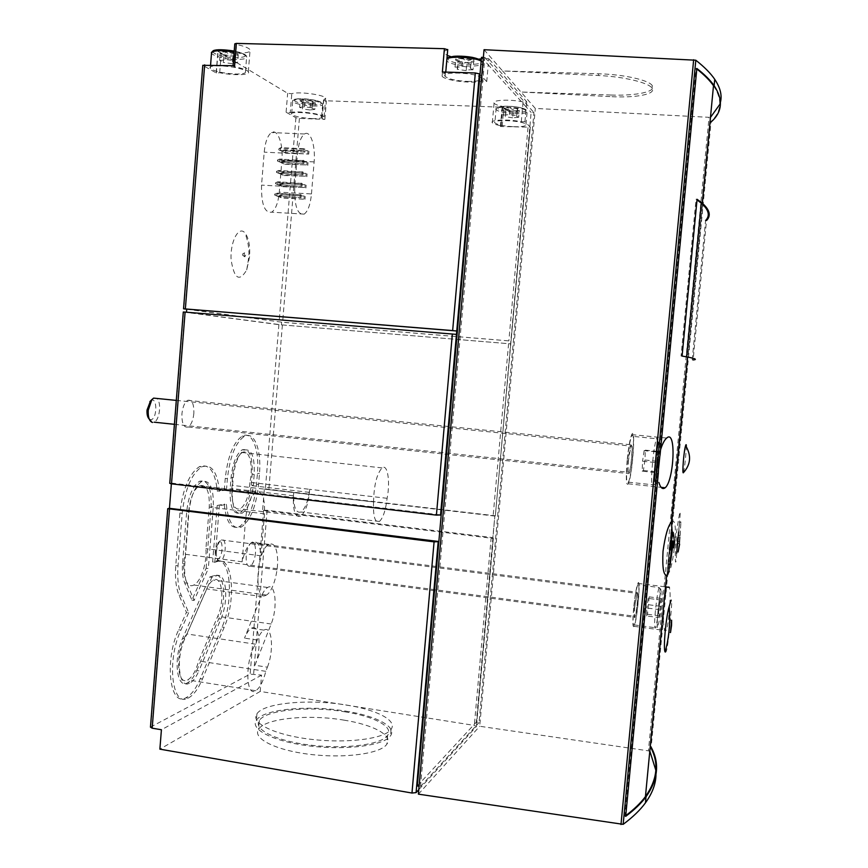 <?xml version="1.0" encoding="UTF-8"?>
<svg xmlns="http://www.w3.org/2000/svg" width="868" height="868" viewBox="0 0 868 868"><rect width="100%" height="100%" fill="white"/><g stroke="black" fill="none" stroke-linecap="round" stroke-linejoin="round"><path stroke-width="0.65" stroke-dasharray="4.34 3.25" d="M279.246 196.862L279.344 195.756L282.111 195.159L281.883 197.969L278.845 196.7L280.863 197.578L304.994 199.282L281.883 197.969L280.863 197.578L281.091 194.757L278.943 195.604L278.845 196.7M304.245 196.059L281.091 194.757L304.245 196.059L304.006 198.891M280.169 185.622L280.266 184.526L283.033 183.929L282.805 186.739L279.767 185.459L281.785 186.316L304.939 187.575L282.805 186.739L281.785 186.316L282.013 183.506L279.865 184.363L279.767 185.459M305.178 184.754L282.013 183.506L305.178 184.754L304.939 187.575M281.091 174.381L281.178 173.274L283.955 172.678L283.727 175.499L280.689 174.208L282.708 175.054L305.883 176.258L283.727 175.499L282.708 175.054L282.935 172.233L280.787 173.101L280.689 174.208M306.111 173.426L282.935 172.233L306.111 173.426L305.883 176.258M282.013 163.13L282.1 162.023L284.878 161.426L284.65 164.247L281.612 162.945L283.63 163.781L306.816 164.931L284.65 164.247L283.63 163.781L283.858 160.96L281.709 161.839L281.612 162.945M307.055 162.099L283.858 160.96L307.055 162.099L306.816 164.931M282.632 150.576L307.988 150.761L284.791 149.676L282.632 150.576L282.534 151.672L284.552 152.497L308.726 154.092L285.572 152.985L284.552 152.497L284.791 149.676L285.811 150.164L285.572 152.985L282.534 151.672M283.022 150.761L282.935 151.867M306.154 185.177L305.927 187.998M307.088 173.882L306.86 176.703M308.031 162.576L307.793 165.397M307.988 150.761L307.749 153.603M308.965 151.26L308.726 154.092M278.91 148.775L278.812 149.893L281.482 151.021L281.709 148.178L280.679 147.679L278.91 148.775L281.709 148.178L305.037 149.263L304.809 152.117L280.44 150.522L304.809 152.117M305.037 149.263L304.05 148.764L303.811 151.629M304.093 160.678L279.746 159.05L279.507 161.893L280.548 162.37L280.776 159.538L279.746 159.05L277.576 159.951L304.093 160.678L303.865 163.531L280.548 162.37L277.478 161.057L279.507 161.893L303.865 163.531M303.106 160.2L302.867 163.054M303.16 172.081L278.812 170.421L278.585 173.264L279.615 173.719L279.854 170.877L278.812 170.421L276.642 171.3L303.16 172.081L302.921 174.924L279.615 173.719L276.556 172.417L278.585 173.264L302.921 174.924M302.162 171.625L301.923 174.479M302.216 183.463L277.879 181.781L277.651 184.624L278.693 185.047L278.921 182.215L277.879 181.781L275.72 182.649L302.216 183.463L301.977 186.316L278.693 185.047L275.623 183.756L277.651 184.624L301.977 186.316M301.218 183.039L300.979 185.893M301.272 194.844L276.957 193.141L276.718 195.973L277.76 196.374L277.999 193.542L274.787 193.987L277.999 193.542L301.272 194.844L301.033 197.698L277.76 196.374L274.7 195.094L276.718 195.973L301.033 197.698M300.274 194.443L300.035 197.296M305.221 196.461L304.994 199.282M311.471 193.944L314.129 161.915C315.67 145.857 310.375 129.885 304.527 133.987C300.881 136.732 298.527 143.318 297.474 153.755L294.74 186.935C294.328 206.117 297.474 215.177 304.18 214.125C307.977 211.26 310.408 204.533 311.471 193.944L279.279 192.153L281.894 160.33C283.424 144.37 277.717 128.497 271.554 132.554C267.702 135.267 265.261 141.809 264.208 152.171L261.539 185.123C261.214 204.175 264.61 213.202 271.695 212.183C275.698 209.351 278.227 202.667 279.279 192.153M265.369 488.934L495.346 515.798L531.129 112.439L533.928 112.536L479.049 722.534L476.326 722.111L494.858 516.015L492.731 538.366L262.603 510.438L264.36 489.129L265.369 488.934L278.888 324.654L510.807 343.869L495.324 515.809M186.75 309.073L281.623 322.169L511.035 341.048L510.785 343.869L281.406 324.86L186.501 312.285L456.449 334.386M524.945 121.607L521.288 121.759C509.104 119.014 489.433 119.697 492.33 122.703C493.274 123.831 496.192 124.862 501.086 125.806L502.171 126.185L500.402 126.5L530.283 127.216L524.945 121.607L526.247 107.014L488.217 64.796L488.76 58.742L483.856 58.189L481.382 58.785M169.737 483.357L171.441 483.064L171.376 483.823M183.289 312.003L278.888 324.654M150.457 727.156L250.147 674.089L261.561 675.152L260.216 691.438L474.308 725.409L476.413 726.483L418.799 789.641M217.206 505.48L224.215 504.058C226.168 522.08 231.203 529.643 239.297 526.746C248.367 520.388 254.118 506.207 256.537 484.203L257.427 473.353C259.608 449.874 252.165 430.528 242.237 436.116C233.438 442.181 227.774 456.264 225.257 478.387L224.335 489.899L217.304 491.136C215.231 471.487 209.275 463.328 199.434 466.659C189.191 473.57 182.692 489.02 179.915 513.01L175.748 565.535C174.869 577.806 175.965 587.679 179.047 595.155L186.436 612.352L178.645 629.788C164.182 660.147 169.705 707.442 185.893 697.785C191.21 695.073 196.016 688.682 200.324 678.635L222.067 627.032C234.262 599.755 230.649 556.182 216.002 560.988L212.638 561.997L217.206 505.48L219.365 505.74L226.353 504.319L224.215 504.058M492.731 538.366L493.328 538.062L491.19 537.433L267.127 510.276L262.603 510.438M255.485 553.068C254.704 559.903 252.946 564.298 250.223 566.218C247.261 566.858 245.926 563.43 246.208 555.911C247 549.043 248.758 544.659 251.47 542.76C254.443 542.131 255.789 545.571 255.485 553.068M193.857 413.428C193.108 420.372 191.199 424.886 188.117 426.98C183.821 427.967 181.748 423.595 181.922 413.884C182.692 406.918 184.602 402.405 187.651 400.332C191.991 399.389 194.063 403.75 193.857 413.428M309.659 489.248L309.399 492.384C308.042 504.709 305.113 512.663 300.61 516.243C295.239 517.654 292.852 510.84 293.427 495.802L293.699 492.633C293.362 507.031 295.793 513.487 300.99 512.001C305.297 508.659 308.173 501.096 309.637 489.324L249.908 482.326C253.684 466.127 249.268 448.376 242.194 452.532C235.423 458.13 232.082 469.078 232.147 485.364L231.886 488.565C231.43 503.429 234.186 510.2 240.154 508.898C245.134 505.415 248.291 497.592 249.648 485.418L249.908 482.326M242.139 561.802L245.698 518.272C247.206 504.916 250.57 496.268 255.778 492.308C262.19 490.648 265.087 497.82 264.49 513.823L261.04 555.835C260.075 544.768 257.058 540.243 251.991 542.24C247.825 544.985 244.537 551.505 242.139 561.802L185.264 554.261C180.978 571.882 186.099 589.524 193.846 585.01C200.888 581.951 207.181 562.692 205.911 548.63L209.253 507.086C209.741 491.255 206.476 484.116 199.477 485.679C193.803 489.53 190.211 498.048 188.692 511.241L185.264 554.261M267.398 667.188C274.266 650.371 272.042 624.83 263.981 630.135C261.583 631.557 259.337 634.855 257.243 640.02L255.572 644.208C245.145 658.975 245.394 697.872 255.734 690.722C259.858 687.999 263.21 681.532 265.803 671.333L267.398 667.188L254.953 665.279C261.93 648.526 259.597 623.04 251.362 628.291C248.921 629.701 246.631 632.978 244.494 638.132L261.366 596.49L206.714 588.884L186.848 633.965C175.358 648.331 176.15 686.751 187.651 679.926C192.229 677.311 195.908 670.997 198.674 660.971L217.738 616.291C224.964 600.406 222.143 575.072 213.485 580.052C211.054 581.31 208.797 584.251 206.714 588.884M254.953 665.279L271.152 624.005C277.901 607.871 275.579 582.32 267.637 587.473C265.402 588.775 263.319 591.77 261.366 596.49M665.148 651.987C666.461 653.951 667.937 645.738 669.586 627.336C671.702 607.752 672.212 598.692 671.138 600.157M720.462 102.098L719.789 104.41M655.839 770.263L655.969 774.82M713.496 85.715C722.751 99.896 721.709 111.994 710.382 122.03L711.022 122.052L651.152 747.207L650.533 747.109L663.402 612.786C663.25 621.846 663.716 627.738 664.779 630.472C666.32 632.718 667.774 626.88 669.141 612.971C670.367 600.081 670.432 591.542 669.358 587.365C668.078 585.238 666.591 588.547 664.877 597.282L665.506 597.368M692.219 359.873L705.586 220.515L706.509 220.559L693.131 359.949L692.219 359.873C696.451 359.493 694.563 358.527 686.577 356.965L681.055 355.988L696.028 199.228L697.069 199.282M683.431 472.648C684.288 471.649 686.208 452.727 686.328 446.651M676.639 553.415C675.597 571.969 674.349 558.938 676.346 533.419C680.566 505.274 681.326 504.796 678.635 531.986M667.774 574.692C670.931 570.319 673.297 559.404 674.892 541.925C676.042 525.986 674.989 519.238 671.756 521.679M710.382 122.03L672.147 521.364M671.789 525.151L664.877 597.282M660.136 454.333L659.387 454.257L696.082 68.431L696.798 68.984M658.345 473.06L657.608 472.984L624.96 816.235L625.687 816.354M625.752 815.638L624.96 816.235M663.402 612.786L664.02 612.862M696.082 68.431L696.841 68.453M517.74 108.706L510.124 107.632C512.001 109.954 514.54 110.312 517.74 108.706L517.144 110.724L519.292 110.366L517.74 108.706L516.634 116.334L518.673 117.267L519.292 110.366L515.983 111.636L513.292 110.93L519.292 110.366M505.74 109.856L513.292 110.93L508.279 111.126L505.74 109.856L506.077 110.486L504.113 108.207L505.74 109.856L505.588 116.084L503.505 115.129L504.113 108.207C507.02 110.03 509.017 109.835 510.124 107.632L504.113 108.207M471.584 59.404L462.546 58.037C464.847 60.858 467.863 61.313 471.584 59.404L471.02 61.899L473.711 61.671C474.633 60.966 473.917 60.207 471.584 59.404L470.434 68.496L473.006 69.787L473.711 61.671L468.622 63.407L466.908 62.583L473.711 61.671M457.957 61.237L466.908 62.583L462.546 63.158L458.228 61.823L455.733 58.959C454.865 59.686 455.613 60.434 457.957 61.237L457.252 69.321L457.653 68.409L455.016 67.107L455.733 58.959C459.107 61.075 461.375 60.76 462.546 58.037L455.733 58.959M312.73 101.165L305.102 100.113C307.25 102.359 309.8 102.706 312.73 101.165L312.513 102.684L315.366 102.793L312.73 101.165L312.035 108.272L314.813 109.422L315.366 102.793L311.883 104.127L310.429 103.368L315.366 102.793M302.867 102.326L310.429 103.368L302.867 102.326L302.91 102.923L300.176 100.699L302.867 102.326L302.455 108.511L299.623 107.35L300.176 100.699C302.856 102.446 304.494 102.25 305.102 100.113L300.176 100.699M234.62 52.905L225.571 51.592C228.241 54.293 231.257 54.738 234.62 52.905L234.49 54.619L238.201 55.118C238.483 54.424 237.289 53.686 234.62 52.905L233.948 61.237L237.582 62.843L238.201 55.118L233.427 56.713L232.819 56.008L238.201 55.118M223.868 54.717L232.819 56.008L226.515 56.073L223.868 54.717L223.814 55.281L220.212 52.503C219.973 53.208 221.188 53.946 223.868 54.717L223.26 62.42L219.593 60.272L220.212 52.503C223.293 54.51 225.083 54.207 225.571 51.592L220.212 52.503M521.288 121.759L523.068 101.947L526.735 101.784L488.76 58.742M524.956 121.628L526.724 101.762L526.247 107.014L531.129 112.439M523.068 101.947C510.883 99.06 491.19 99.95 494.066 103.173C494.999 104.388 497.906 105.484 502.811 106.46L503.885 106.873L502.116 107.22L326.411 100.786L323.514 100.156L325.641 98.149C324.361 94.71 297.442 91.205 291.8 93.755L287.655 93.299L218.085 51.386L221.427 51.071C235.402 54.228 252.957 53.469 250.103 49.747C248.639 47.838 244.114 46.091 236.53 44.507L234.794 43.834M481.512 57.342L488.217 64.796L486.742 81.57L481.838 81.017C472.93 84.012 444.438 80.54 442.105 76.156C441.291 74.919 442.365 73.91 445.317 73.14L447.714 49.736M447.335 49.921C444.373 50.767 443.298 51.863 444.101 53.198L447.226 55.368M451.089 56.745C460.073 59.078 469.241 59.892 478.583 59.176M484.04 49.704L502.583 70.948L598.421 75.505C623.604 76.59 648.971 82.71 652.063 88.2C656.512 94.189 635.94 98.062 610.714 96.63L610.866 95.024C636.135 96.001 656.75 91.682 652.302 85.672C649.21 80.149 623.799 74.398 598.573 73.78L502.583 70.948L535.317 108.446L709.037 117.31L648.418 750.842L479.711 726.266L535.317 108.446M671.951 521.505L710.664 117.137L709.037 117.31M610.866 95.024L520.974 92.008L610.714 96.63M648.418 750.842L649.948 751.417L671.691 524.283M417.313 785.941L476.326 722.111M260.216 691.438L159.875 749.149M343.869 720.115C373.034 724.671 393.269 735.337 386.835 744.212C380.998 753.511 345.41 758.643 310.429 754.422C275.362 750.321 252.046 738.299 258.631 729.196C265.239 718.27 308.607 714.114 343.869 720.115M281.623 322.169L281.406 324.86M483.357 57.386L484.832 57.429L420.513 786.495L419.092 786.245M484.832 57.429L533.928 112.536M420.513 786.495L479.049 722.534M202.797 65.317L183.821 308.834M249.583 256.722L246.718 269.937C239.362 282.36 234.154 278.954 231.105 259.706C230.02 241.727 238.689 225.344 244.939 232.884C248.682 237.832 250.234 245.774 249.583 256.722M290.248 112.677C295.869 110.355 322.777 113.773 324.079 116.963L321.974 118.807L324.86 119.404L299.395 118.384L295.901 117.733L286.104 112.232L290.248 112.677L291.8 93.755M186.739 309.247L282.61 322.31L511.057 341.059L530.261 127.184M234.566 65.74L233.015 66.131L234.74 66.76C242.324 68.279 246.859 69.917 248.335 71.697C251.21 75.158 233.676 75.744 219.702 72.738L216.36 72.999L203.058 65.523M418.398 794.155L479.711 726.266M445.317 73.14L442.376 71.99M467.505 81.418C477.53 81.538 482.185 80.42 481.436 78.044C478.55 72.717 440.26 70.926 445.089 76.319C448.311 79.064 455.787 80.767 467.505 81.418M486.742 81.57L479.993 74.507M234.968 74.03C242.693 74.16 246.197 73.303 245.47 71.458C243.051 66.597 205.998 63.299 210.316 68.333C214.157 71.328 222.371 73.227 234.968 74.03M311.829 118.58C318.816 118.775 322.082 118.167 321.627 116.768C319.923 113.187 288.306 110.605 291.615 114.316C294.512 116.464 301.25 117.885 311.829 118.58M513.52 126.717C522.254 126.923 526.409 126.164 526.008 124.45C524.022 120.598 491.245 118.927 494.868 122.844C497.353 124.829 503.559 126.12 513.52 126.717M219.593 60.272C222.837 60.38 224.628 60.087 224.953 59.382L233.991 60.684M224.953 59.382L225.571 51.592M237.582 62.843C234.327 62.735 232.537 63.028 232.201 63.7L232.819 56.008M232.201 63.7L223.26 62.42M299.623 107.35L304.549 106.786L312.176 107.827M304.549 106.786L305.102 100.113M314.813 109.422L309.887 109.965L310.429 103.368M309.887 109.965L302.324 108.934M455.016 67.107C458.586 67.227 460.854 66.923 461.83 66.218L470.868 67.563M461.83 66.218L462.546 58.037M473.006 69.787C469.436 69.668 467.168 69.95 466.192 70.644L466.908 62.583M466.192 70.644L457.252 69.321M503.505 115.129L509.505 114.576L517.122 115.65M509.505 114.576L510.124 107.632M518.673 117.267L512.673 117.798L513.292 110.93M512.673 117.798L505.122 116.735M628.367 459.953C627.531 470.51 627.748 475.067 629.018 473.635C631.459 469.208 633.586 439.056 631.047 444.774C630.027 447.27 629.137 452.336 628.367 459.953M627.152 460.496C625.741 478.528 626.11 486.297 628.28 483.801C632.414 476.261 636.06 424.951 631.72 434.618C629.994 438.85 628.475 447.476 627.152 460.496M627.347 460.409C626.023 477.226 626.381 484.485 628.399 482.163C632.262 475.121 635.658 427.219 631.611 436.257C630.005 440.206 628.584 448.257 627.347 460.409M634.638 606.851C633.955 614.924 634.052 618.45 634.909 617.441C636.732 614.208 639.054 587.875 637.123 592.226L634.638 606.851M633.64 608.305C632.49 622.074 632.642 628.096 634.107 626.349C637.231 620.804 641.17 576.016 637.871 583.372C636.363 587.289 634.953 595.6 633.64 608.305M633.803 608.077C632.718 620.924 632.87 626.533 634.237 624.906C637.145 619.741 640.834 577.914 637.752 584.804C636.342 588.461 635.018 596.218 633.803 608.077M656.468 462.655L656.034 472.626L657.13 471.921L659.062 451.534L657.987 452.054L656.468 462.655L642.559 461.223L642.19 471.172L656.034 472.626M628.519 459.888C627.759 469.479 627.965 473.624 629.116 472.322C631.329 468.308 633.26 440.879 630.96 446.087L628.519 459.888M149.209 419.027L150.327 419.58C157.455 420.871 157.716 394.777 150.489 400.983M150.327 419.58L152.421 422.488L154.2 422.195C159.799 419.971 161.741 401.743 156.728 398.434M658.769 609.542L658.389 617.517L659.311 615.835L660.971 598.377L660.071 599.929L658.769 609.542L646.823 607.98L646.497 615.933L658.389 617.517M634.758 606.667C634.15 614.001 634.226 617.202 635.007 616.291C636.678 613.361 638.783 589.405 637.025 593.376L634.758 606.667M215.242 551.267C215.025 555.574 215.731 558.059 217.369 558.721C222.87 559.827 224.063 536.435 218.172 542.717L215.242 551.267M216.436 551.82C216.154 557.31 217.054 560.478 219.137 561.325L220.32 561.162C226.06 559.025 227.199 536.847 221.394 539.961L220.157 540.916C218.172 543.325 216.935 546.959 216.436 551.82M642.19 471.172L643.405 470.489L644.957 460.018L645.325 450.145L644.132 450.655L657.987 452.054M645.325 450.145L659.062 451.534M644.132 450.655L642.559 461.223M643.405 470.489L657.13 471.921M644.957 460.018L658.628 461.429M646.497 615.933L647.495 614.273L649.155 596.859L648.157 598.388L660.071 599.929M649.155 596.859L660.971 598.377M648.157 598.388L646.823 607.98M647.495 614.273L659.311 615.835M648.819 604.768L660.591 606.309M678.19 541.545L679.611 521.831L677.214 543.813L679.633 544.095L680.903 521.983L679.525 543.563L679.883 535.621L678.114 551.994L676.584 551.809L678.19 541.545L679.177 541.654M671.506 532.149L669.727 543.238L669.098 549.835L670.465 541.296L668.241 564.504L670.845 540.775L670.747 547.524L671.506 532.149L672.364 532.247M671.365 541.024L673.47 541.263M669.727 543.238L670.812 543.357M669.098 549.835L670.313 549.986M670.465 541.296L671.344 541.393M668.241 564.504L669.629 564.667M668.631 563.907L669.76 564.048M670.845 540.775L671.474 540.851M670.747 547.524L673.937 547.903M679.611 521.831L680.903 521.983M677.55 543.325L679.525 543.563M679.286 522.254L681.022 522.449M677.214 543.813L677.344 537.476L680.36 537.824M677.344 537.476L676.758 543.607L679.644 543.943M676.758 543.607L676.584 551.809M678.765 535.491L679.883 535.621M669.597 621.325L668.751 632.446L669.912 619.991L671.615 620.219M346.017 704.979C376.506 709.644 397.772 720.44 391.067 729.348C385.012 738.668 347.808 743.702 311.167 739.33C274.462 735.077 250.082 722.903 256.928 713.8C263.829 702.83 309.149 698.838 346.017 704.979M345.486 711.098C375.974 715.807 397.219 726.744 390.502 735.814C384.426 745.308 347.222 750.484 310.603 746.089C273.897 741.825 249.539 729.478 256.396 720.212C263.319 709.048 308.639 704.903 345.486 711.098M344.585 711.76C373.761 716.263 394.018 726.733 387.605 735.391C381.79 744.473 346.202 749.42 311.2 745.221C276.132 741.142 252.783 729.348 259.348 720.462C265.944 709.796 309.301 705.825 344.585 711.76M682.085 356.075L681.055 355.988M697.015 199.9L696.028 199.228M226.353 504.319C228.295 522.341 233.297 529.914 241.369 527.006C250.407 520.637 256.147 506.456 258.577 484.442L259.467 473.592C261.637 450.101 254.237 430.745 244.342 436.344C235.564 442.409 229.922 456.503 227.405 478.637L226.472 490.149L224.335 489.899M226.472 490.149L217.304 491.136M219.463 491.396C217.412 471.736 211.477 463.577 201.669 466.908C191.459 473.83 184.971 489.292 182.204 513.292L178.027 565.838C177.148 578.121 178.244 587.994 181.303 595.47L188.66 612.678L186.436 612.352M188.66 612.678L180.891 630.125C166.461 660.505 171.951 707.811 188.085 698.143C193.38 695.42 198.175 689.029 202.472 678.971L224.161 627.347C236.324 600.048 232.743 556.453 218.15 561.27L216.002 560.988M218.15 561.27L214.797 562.28L212.638 561.997M214.797 562.28L219.365 505.74M196.732 670.53L218.747 618.786C227.08 600.385 224.194 570.927 214.222 575.56L209.72 577.025L182.53 638.544C173.177 658.411 176.736 689.159 187.369 682.899C190.797 681.152 193.911 677.029 196.732 670.53L198.902 670.866L220.852 619.09C229.174 600.678 226.298 571.209 216.36 575.853L211.879 577.318L184.754 638.881C175.423 658.758 178.971 689.517 189.56 683.246C192.978 681.489 196.092 677.365 198.902 670.866M211.879 577.318L209.72 577.025M216.36 575.853L214.222 575.56M206.15 568.215L211.108 506.706C211.694 487.924 207.821 479.451 199.488 481.284C192.761 485.841 188.497 495.964 186.696 511.643L182.551 563.571C181.987 571.524 182.681 577.947 184.656 582.851L191.904 600.124L206.15 568.215L208.331 568.507L213.289 506.977C213.875 488.174 210.023 479.7 201.712 481.545C195.007 486.113 190.754 496.236 188.953 511.925L184.808 563.875C184.233 571.828 184.927 578.251 186.891 583.155L194.117 600.439L208.331 568.507M194.117 600.439L191.904 600.124M251.253 485.136L252.154 474.178C252.772 456.492 249.463 448.365 242.215 449.798C236.432 453.79 232.722 463.013 231.083 477.476L230.161 488.868C229.629 506.532 232.906 514.572 239.969 513.01C245.894 508.876 249.648 499.588 251.253 485.136L253.304 485.375L254.205 474.416C254.834 456.72 251.536 448.593 244.309 450.025C238.548 454.018 234.848 463.252 233.21 477.726L232.288 489.118C231.745 506.782 235 514.832 242.053 513.27C247.944 509.125 251.698 499.827 253.304 485.375M255.572 644.208L186.848 633.965M265.803 671.333L198.674 660.971M261.04 555.835L205.911 548.63M265.684 595.415L266.389 595.068C272.671 591.835 278.487 572.218 277.543 557.983C276.642 546.894 273.735 542.37 268.809 544.388C256.602 550.16 253.499 601.73 265.684 595.415M293.699 492.557L232.147 485.364M373.565 501.975C373.045 516.579 374.998 523.078 379.414 521.473C383.113 517.99 385.674 510.265 387.117 498.308C390.437 481.577 387.562 463.425 382.072 467.906C376.766 473.874 373.934 485.234 373.565 501.975L293.699 492.633M387.117 498.308L309.637 489.324M244.06 254.53L244.852 256.82L245.687 254.942L244.657 252.794L244.06 254.53M242.443 254.519L242.725 255.333L242.443 254.519M261.561 675.152L161.415 729.749M171.441 483.064L441.194 514.963M441.356 514.898L438.839 541.61M494.738 516.059L264.36 489.129M274.787 193.987L274.7 195.094M275.199 194.15L275.102 195.257M275.72 182.649L275.623 183.756M276.122 182.822L276.035 183.929M276.642 171.3L276.556 172.417M277.055 171.484L276.957 172.591M277.576 159.951L277.478 161.057M277.977 160.135L277.89 161.242M304.05 148.764L280.679 147.679L280.44 150.522L278.411 149.697L278.498 148.58M282.382 324.99L268.874 489.031M508.583 343.739L493.187 515.234M183.56 312.046L170.019 483.281M168.023 508.583L150.75 726.917M263.622 510.21L250.147 674.089M267.127 510.276L253.64 673.915M491.19 537.433L474.308 725.409M476.413 726.483L493.349 538.051L476.38 726.516M295.901 117.733L279.105 321.963M216.36 72.999L218.085 51.386M286.104 112.232L287.655 93.299M299.395 118.384L282.61 322.31M528.004 127.618L508.843 340.929M324.86 119.404L326.411 100.786M500.402 126.5L502.116 107.22M598.421 75.505L598.573 73.78M481.838 81.017L483.856 58.189M234.74 66.76L236.53 44.507M219.702 72.738L221.427 51.071M322.202 118.601L323.753 99.928M501.086 125.806L502.811 106.46M312.589 104.681C329.254 105.364 319.825 99.375 302.878 98.757C286.006 98.149 296.194 104.127 312.589 104.681M312.871 106.004C319.869 106.167 323.135 105.516 322.69 104.041C320.986 100.276 289.369 97.704 292.657 101.599C295.554 103.845 302.292 105.321 312.871 106.004M514.572 112.265C532.583 113.003 527.212 106.916 508.8 106.254C490.485 105.592 496.756 111.657 514.572 112.265M514.691 113.632C523.426 113.806 527.592 112.992 527.202 111.18C525.227 107.122 492.438 105.516 496.051 109.628C498.514 111.712 504.731 113.046 514.691 113.632M219.94 49.736C203.351 49.953 218.693 57.538 235.738 57.787C249.149 57.104 248.649 54.847 234.219 51.017M211.38 52.557L211.488 53.48C215.329 56.615 223.543 58.579 236.139 59.371C243.875 59.48 247.38 58.557 246.664 56.615C245.297 54.923 241.12 53.393 234.143 52.037M457.36 56.127C439.002 56.453 450.015 64.123 468.666 64.406C478.897 64.438 483.042 63.136 481.111 60.5M446.911 58.991L446.434 60.793C449.657 63.668 457.121 65.425 468.85 66.066C478.886 66.142 483.541 64.937 482.814 62.442L481.176 61.129M659.94 455.223C661.644 432.785 657.803 439.045 655.59 463.154C654.125 486.33 655.036 488.912 658.313 470.89M652.519 463.013C651.13 479.906 651.304 487.176 653.029 484.811C656.371 477.682 660.005 429.573 656.479 438.709C655.08 442.702 653.756 450.807 652.519 463.013M658.031 610.844C655.807 634.172 659.181 627.575 661.297 605.061C663.499 582.385 660.266 587.462 658.031 610.844M655.394 610.909C654.288 623.81 654.309 629.43 655.47 627.77C657.998 622.53 661.774 580.551 659.083 587.506C657.846 591.206 656.62 599.007 655.394 610.909M258.577 484.442L256.537 484.203M259.467 473.592L257.427 473.353M227.405 478.637L225.257 478.387M182.204 513.292L179.915 513.01M178.027 565.838L175.748 565.535M181.303 595.47L179.047 595.155M180.891 630.125L178.645 629.788M202.472 678.971L200.324 678.635M224.161 627.347L222.067 627.032M220.852 619.09L218.747 618.786M184.754 638.881L182.53 638.544M213.289 506.977L211.108 506.706M186.891 583.155L184.656 582.851M184.808 563.875L182.551 563.571M188.953 511.925L186.696 511.643M254.205 474.416L252.154 474.178M232.288 489.118L230.161 488.868M233.21 477.726L231.083 477.476M257.243 640.02L244.494 638.132M271.152 624.005L217.738 616.291M264.49 513.823L209.253 507.086M245.698 518.272L188.692 511.241M309.399 492.384L249.648 485.418M293.427 495.802L231.886 488.565M314.129 161.915L281.894 160.33M297.474 153.755L264.208 152.171M294.74 186.935L261.539 185.123M510.807 343.869L495.346 515.798M515.983 111.636L517.74 110.768M508.279 111.126L507.335 110.247M468.622 63.407L470.272 62.496M462.546 63.158L461.863 62.116M311.883 104.127L313.663 103.292M233.427 56.713L234.881 55.986M226.515 56.073L225.832 55.183M530.283 127.216L511.057 341.059M652.063 88.2L652.302 85.672M442.105 76.156L444.101 53.198M445.718 72.76L445.772 72.098M248.335 71.697L250.103 49.747M216.165 72.847L217.89 51.212M324.079 116.963L325.641 98.149M321.974 118.807L323.514 100.156M492.33 122.703L494.066 103.173M502.171 126.185L503.885 106.873M321.627 116.768L322.69 104.041C321.236 102.348 321.67 101.665 312.849 99.842C290.248 97.314 292.646 100.569 292.657 101.599L291.615 114.316M526.008 124.45L527.202 111.18C526.952 109.683 524.12 108.392 518.695 107.317C508.832 105.353 496.366 106.786 496.865 107.665L496.051 109.628L494.868 122.844M245.47 71.458L246.664 56.615C246.208 54.532 242.053 52.666 234.219 51.049M210.577 65.024L210.316 68.333M481.436 78.044L482.814 62.442L481.23 60.576M446.955 58.46L445.089 76.319M233.948 61.237L234.479 54.619M223.293 61.888L223.814 55.292M312.035 108.272L312.502 102.684M302.455 108.511L302.91 102.923M470.434 68.496L471.02 61.899M457.653 68.409L458.228 61.823M516.634 116.334L517.144 110.724M505.588 116.084L506.077 110.486M188.117 426.98L629.018 473.635M187.651 400.332L631.047 444.774M628.28 483.801L661.112 487.339M631.72 434.618L666.7 438.058M250.223 566.218L634.909 617.441M251.47 542.76L637.123 592.226M634.107 626.349L664.779 630.483M637.871 583.372L665.517 586.876M628.399 482.163L653.029 484.811L655.156 484.192C654.45 485.679 654.58 478.669 655.546 463.165L658.345 442.148L656.479 438.709L631.611 436.257M174.403 424.322L629.116 472.322M176.302 400.398L630.96 446.087M634.237 624.906L655.47 627.77L657.445 627.195C657.651 627.26 656.577 626.924 657.998 610.877C661.101 582.515 661.991 591.813 659.083 587.506L637.752 584.804M217.369 558.721L219.137 561.325M218.172 542.717L220.157 540.916M220.32 561.162L635.007 616.291M221.394 539.961L637.025 593.376M670.291 632.544L668.794 632.349M256.928 713.8L256.396 720.212M391.067 729.348L390.502 735.814M259.348 720.462L258.631 729.196M387.605 735.391L386.835 744.212M244.342 436.344L242.237 436.116M201.669 466.908L199.434 466.659M188.085 698.143L185.893 697.785M189.56 683.246L187.369 682.899M242.053 513.27L239.969 513.01M201.712 481.545L199.488 481.284M244.309 450.025L242.215 449.798M241.369 527.006L239.297 526.746M267.637 587.473L213.485 580.052M255.734 690.722L187.651 679.926M263.981 630.135L251.362 628.291M255.778 492.308L199.477 485.679M268.809 544.388L251.991 542.24M266.389 595.068L193.846 585.01M382.072 467.906L242.194 452.532M300.61 516.243L240.154 508.898M379.414 521.473L300.99 512.001M246.718 269.937L248.953 256.093C249.203 248.215 247.857 240.479 244.939 232.884M242.725 255.333L244.852 256.82M242.649 253.901L244.657 252.794M304.527 133.987L271.554 132.554M304.18 214.125L271.695 212.183"/><path stroke-width="1.3" d="M171.506 483.834L169.737 483.357L183.289 312.003L185.101 312.1L171.506 483.834L436.42 515.125L441.194 514.963L417.313 785.941L419.092 786.245M483.357 57.386L481.512 57.342L479.993 74.507L479.396 73.878L456.449 334.386L185.101 312.1M479.993 74.507L441.194 514.963M438.839 541.61L434.076 541.871L167.741 508.67L169.444 508.312L438.85 541.513M418.799 789.641L416.087 792.614L411.974 793.037L159.875 749.149L161.415 729.749L152.171 728.187L150.457 727.156L167.73 508.8M171.376 483.823L169.444 508.312M671.138 600.157L669.12 606.765C665.604 618.819 663.109 649.948 665.148 651.987C669.13 637.329 670.454 622.258 669.12 606.765M671.572 625.307L670.497 632.577L671.615 620.219L671.572 625.307M655.969 774.82C655.817 783.978 652.313 793.309 645.456 802.835C640.226 810.018 632.794 817.179 623.159 824.34L418.398 794.155L484.04 49.704L695.81 60.218C704.349 66.945 710.653 73.313 714.733 79.324C720.277 87.657 722.187 95.252 720.462 102.098M719.789 104.41L710.664 117.137M649.948 751.417L655.839 770.263M651.152 747.207C659.788 763.091 658.085 779.627 646.031 796.813C641.159 803.367 634.378 809.877 625.687 816.354L658.345 473.06L658.66 463.751L660.136 454.333L696.841 68.453C704.545 74.453 710.306 80.192 714.125 85.65C723.402 99.863 722.371 111.994 711.022 122.052M693.131 359.949C697.405 359.569 695.539 358.603 687.521 357.03L682.085 356.075L697.069 199.282L702.255 203.166C709.818 209.882 711.228 215.687 706.509 220.559M683.366 472.745L683.431 472.648C690.787 464.499 691.525 455.483 685.633 445.599C683.854 450.405 682.009 474.557 683.366 472.745M686.328 446.651C686.349 444.383 686.111 444.036 685.633 445.599M678.635 531.986L676.639 553.415L678.635 531.986M687.521 357.03L671.409 522.037C667.959 525.965 665.17 535.73 663.022 551.321C662.241 567.151 663.445 575.159 666.624 575.332L667.774 574.692L670.226 564.308L669.629 564.667L672.602 541.545L670.313 549.986L670.812 543.357L673.156 532.334L674.425 541.382L673.937 547.903L673.449 541.089L670.226 564.308M672.147 521.364L671.789 525.151M696.798 68.984C704.208 74.822 709.774 80.398 713.496 85.715L702.255 203.166M660.57 449.743C662.458 443.743 664.497 439.859 666.689 438.069C676.584 428.586 674.013 480.764 665.159 487.773C662.61 489.704 660.515 487.935 658.888 482.445M650.533 747.109C659.159 762.95 657.467 779.442 645.445 796.585C640.692 802.965 634.139 809.323 625.752 815.638M447.714 49.736L444.394 48.695L236.356 43.4L234.794 43.834L233.047 65.697M447.226 55.368L451.089 56.745M478.583 59.176L481.382 58.785M479.396 73.878L475.317 72.977L452.651 330.589L456.742 331.001L186.75 309.073L186.501 312.209M452.651 330.589L183.539 308.791L202.797 65.317L234.566 65.74L236.356 43.4M444.394 48.695L442.376 71.99L475.317 72.977M183.539 308.791L186.739 309.247M150.489 400.983L147.028 410.043C146.79 414.351 147.517 417.356 149.209 419.027M156.728 398.434L153.614 398.119L151.857 399.584L148.222 410.325C147.961 417.302 149.361 421.349 152.421 422.488M678.114 551.994L679.633 544.095M672.364 532.247L673.156 532.334M673.47 541.263L674.425 541.382M671.344 541.393L672.602 541.545M669.76 564.048L670.487 564.135M671.474 540.851L673.449 541.089M669.912 619.991L669.597 621.325M705.586 220.515C710.263 215.644 708.83 209.861 701.301 203.166L697.015 199.9M452.358 333.974L436.42 515.125M456.449 334.386L440.521 515.201M169.499 509.212L152.171 728.187M671.951 521.505L671.691 524.283M695.81 60.218L623.159 824.34M693.651 59.74L620.989 824.535M434.076 541.871L411.974 793.037M438.166 541.903L416.087 792.614M204.674 64.84L185.361 308.889M234.219 51.017L219.94 49.736M234.143 52.037C219.474 49.932 211.933 50.42 211.488 53.48L210.577 65.024M481.111 60.5C476.413 57.657 468.492 56.203 457.36 56.127M481.176 61.129C474.774 57.201 450.568 55.704 446.911 58.991M658.313 470.89L659.94 455.223M714.733 79.324L714.125 85.65M646.031 796.813L645.456 802.835M666.624 575.332L645.445 796.585M445.772 72.098L447.736 49.498M234.219 51.049C223.358 49.443 216.382 49.324 213.289 50.68L211.38 52.557M481.23 60.576L473.158 57.581C473.44 57.407 460.658 55.476 453.4 56.387C448.962 57.223 446.814 57.917 446.955 58.46M661.112 487.339L665.159 487.773M665.517 586.876L669.358 587.365M149.871 401.624L151.857 399.584M154.2 422.195L174.403 424.322M153.614 398.119L176.302 400.398M672.516 543.379L672.548 541.806M672.526 536.099L671.409 522.037M686.588 356.856L701.301 203.166"/></g></svg>
